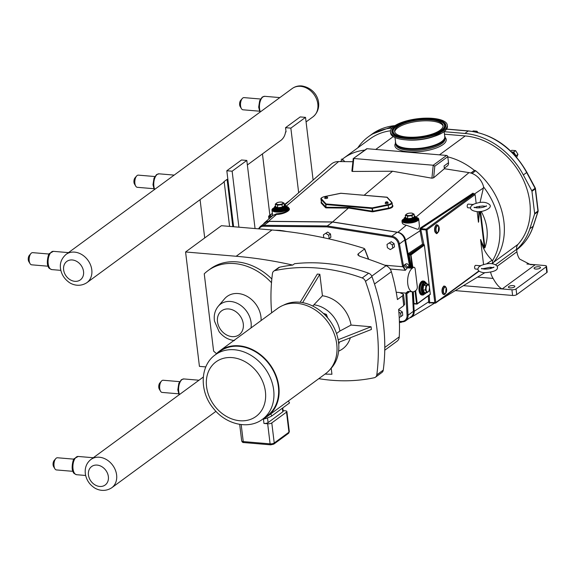 <?xml version="1.0" encoding="UTF-8"?>
<svg xmlns="http://www.w3.org/2000/svg" width="576" height="576" viewBox="0 0 576 576"><rect width="100%" height="100%" fill="white"/><g stroke="black" fill="none" stroke-linecap="round" stroke-linejoin="round"><path stroke-width="0.86" d="M232.819 226.663L227.095 179.366L224.158 181.519A17.59 14.126 53.7 0 1 221.962 183.643A17.59 14.126 53.7 0 1 221.27 184.104M229.586 226.39L224.158 181.519M200.074 199.656L204.703 237.946M480.629 265.91L480.341 265.766C487.8 262.778 493.351 262.822 496.987 265.896C499.097 269.849 494.676 272.131 483.746 272.736C478.138 271.706 476.59 269.683 479.11 266.666L480.629 265.91M473.213 204.667L472.918 204.516C480.312 201.485 485.863 201.514 489.571 204.61C493.38 208.238 481.162 212.89 476.338 211.529C470.772 210.535 469.224 208.505 471.686 205.438L473.213 204.667M271.642 312.811A192.391 154.476 -126.3 0 1 272.477 273.463A4.766 3.823 53.7 0 1 273.794 271.116L278.417 267.732A4.766 3.823 53.7 0 1 279.634 267.192A192.391 154.476 53.7 0 1 292.716 265.068A480.91 386.136 -126.3 0 0 236.182 256.27L185.58 251.978L221.407 225.698L272.009 229.99A480.91 386.136 -126.3 0 1 363.938 248.342L364.594 249.163A158.796 127.505 53.7 0 1 368.438 259.2M368.705 259.294L364.702 248.839L358.135 253.901L357.804 254.866L360.094 256.385A480.91 386.136 -126.3 0 1 386.035 265.702L371.765 276.163M292.716 265.068L294.566 263.707A192.391 154.476 -126.3 0 1 368.647 273.226L362.182 277.97A4.766 3.823 53.7 0 1 365.479 281.354L371.952 276.602A4.766 3.823 -126.3 0 0 368.647 273.226M384.754 350.222L397.058 341.201A7.697 6.178 -126.3 0 0 399.247 336.859A192.391 154.476 -126.3 0 0 398.621 309.427L403.726 305.683L404.676 304.214L403.474 294.3L402.53 295.812L397.426 299.563A192.391 154.476 -126.3 0 0 391.356 271.67A7.697 6.178 -126.3 0 0 386.035 265.702M396.216 292.248L399.535 292.536L403.474 294.3M250.992 327.96A20.873 16.762 -126.3 0 0 240.041 304.906A20.873 16.762 -126.3 0 0 218.232 306.288L224.489 298.894A23.177 18.612 53.7 0 1 247.601 296.662A23.177 18.612 53.7 0 1 261.101 320.544M271.498 282.73A55.303 44.402 -126.3 0 0 208.087 270.569A55.303 44.402 -126.3 0 0 204.25 273.816L213.602 351.101A55.303 44.402 -126.3 0 0 216.518 353.65M208.087 270.569L210.398 268.87A55.303 44.402 53.7 0 1 271.829 278.993M185.58 251.978L199.426 366.372L205.819 366.912M327.564 317.642L326.39 314.402L325.253 315.23M323.287 313.322L326.39 314.402M300.182 302.27L317.333 274.061L319.838 274.277L302.602 302.623M319.838 274.277L322.438 295.769L312.739 306.036M331.207 368.222L331.934 374.256L325.03 374.09M318.787 378.67A192.391 154.476 -126.3 0 0 374.256 377.741A4.766 3.823 53.7 0 0 375.473 377.201A4.766 3.823 53.7 0 0 376.798 374.854A192.391 154.476 -126.3 0 0 365.479 281.354M362.182 277.97A192.391 154.476 -126.3 0 0 275.018 270.576L279.634 267.192M273.794 271.116A4.766 3.823 53.7 0 1 275.018 270.576M322.438 295.769A30.578 24.552 53.7 0 1 351.036 325.066L371.074 326.765L371.398 329.458L338.544 342.41M350.352 337.752A30.578 24.552 53.7 0 1 338.616 351.13M336.506 333.518L339.905 331.027A27.482 22.068 -126.3 0 0 314.352 304.848M339.905 331.027L351.036 325.066M338.141 339.746L371.074 326.765M330.343 369.122A39.91 32.047 -126.3 0 0 338.544 342.36A39.91 32.047 -126.3 0 0 283.464 305.208M338.724 344.254A27.482 22.068 -126.3 0 0 339.466 342.043M375.473 377.201L381.946 372.456A4.766 3.823 -126.3 0 0 383.263 370.109A192.391 154.476 -126.3 0 0 371.952 276.602M215.302 354.816L220.003 351.367A39.946 32.069 53.7 0 1 239.112 346.313A39.946 32.069 53.7 0 1 275.393 375.178A39.946 32.069 53.7 0 1 267.25 415.786L262.548 419.234A39.946 32.069 -126.3 0 0 273.665 389.974A39.946 32.069 -126.3 0 0 234.418 349.762A39.946 32.069 -126.3 0 0 215.302 354.816C199.591 365.76 199.426 392.047 213.559 408.6C225.886 424.426 248.573 429.941 262.548 419.234M283.111 410.63L285.329 410.818A3.053 1.044 173.1 0 1 286.891 411.53A3.053 1.044 173.1 0 1 286.517 412.121L271.793 422.921A3.053 1.044 173.1 0 1 267.674 423.77L263.959 423.454A3.053 1.044 173.1 0 0 268.085 422.604L267.516 417.931M263.959 423.454L263.434 419.105A42.934 34.474 -126.3 0 0 271.901 415.879L270.684 413.95M282.78 407.902L283.176 411.214A3.053 1.044 173.1 0 1 282.802 411.804L268.085 422.604M271.901 415.879L289.555 402.934L288.338 400.997M215.698 354.528A40.493 32.515 53.7 0 1 219.672 350.928A40.493 32.515 53.7 0 1 239.054 345.802A40.493 32.515 53.7 0 1 275.832 375.062A40.493 32.515 53.7 0 1 267.574 416.232A40.493 32.515 53.7 0 1 262.944 418.946M219.672 350.928L277.567 308.462A40.493 32.515 53.7 0 1 296.95 303.336A40.493 32.515 53.7 0 1 333.727 332.597A40.493 32.515 53.7 0 1 325.469 373.766L267.574 416.232M298.67 192.758L290.851 128.138L305.525 117.374L313.114 180.072M305.525 117.374L300.218 116.921L285.538 127.685L290.851 128.138M286.006 131.537L285.559 131.861L286.049 131.904L285.538 127.685M285.559 131.861A17.59 14.126 53.7 0 1 280.67 140.58A17.59 14.126 53.7 0 1 279.979 141.041M262.454 153.9L269.87 215.194M255.06 228.55L246.816 160.438L232.135 171.202L238.91 227.182M232.135 171.202L226.822 170.748L233.597 226.735M226.822 170.748L241.502 159.984L246.816 160.438M323.41 234.806L327.629 232.092L323.41 234.806L323.77 237.737M327.629 232.092L330.487 233.964L328.723 235.253L325.872 233.381M330.487 233.964L330.883 237.254L329.119 238.543L328.723 235.253M328.651 238.817L329.119 238.543M387.007 244.426L391.226 241.718L387.007 244.426L387.403 247.716L390.262 249.588L392.717 248.17L392.314 244.879L389.462 243.007M391.226 241.718L394.078 243.583L392.314 244.879M394.078 243.583L394.474 246.874L392.717 248.17M398.722 310.536L399.499 310.09L398.729 310.651M399.499 310.09L402.35 311.954L400.594 313.25L398.858 312.113M402.35 311.954L402.754 315.245L400.99 316.541L400.594 313.25M399.226 317.556L400.99 316.541M399.406 321.862L402.091 321.89A0.734 0.374 -89.4 0 0 402.221 321.84A8.309 6.667 -126.3 0 0 405.698 320.767A8.309 6.667 -126.3 0 0 408.053 315.223L406.843 293.63L405.85 293.782L407.059 315.374A7.574 6.084 53.7 0 1 401.746 321.415L399.391 321.394M408.226 291.449A3.053 2.455 -126.3 0 0 407.786 293.054L406.843 293.63L406.85 293.09L405.871 293.112L405.85 293.782M406.85 293.09L407.873 291.42L405.871 293.112L400.594 292.666M412.301 291.794L413.395 311.299A8.309 6.667 53.7 0 1 411.041 316.85L405.698 320.767L402.091 321.89A0.734 0.374 -89.4 0 1 401.746 321.415M327.002 226.894L327.269 225.95L263.844 225.324A0.734 0.374 90.6 0 0 263.621 226.267L327.002 226.894L391.543 237.118A7.574 6.084 53.7 0 1 398.448 244.188L402.487 266.026L405.317 270.302L403.618 266.335L402.674 266.717L384.718 265.19M403.618 266.335L403.474 265.774L402.487 266.026M269.186 221.407L263.844 225.324A8.309 6.667 -126.3 0 0 260.374 226.397L265.716 222.48A8.309 6.667 53.7 0 1 269.186 221.407L332.611 222.034L327.269 225.95L391.853 236.182L391.543 237.118M332.611 222.034L397.195 232.258A8.309 6.667 53.7 0 1 404.77 240.019L409.745 266.882M390.096 269.006L405.317 270.302L407.362 267.84A3.053 2.455 53.7 0 1 404.388 264.967L403.474 265.774L399.427 243.936L398.448 244.188M412.265 268.258A12.218 5.962 94.8 0 0 407.614 281.592A12.218 5.962 94.8 0 0 412.61 291.823A12.218 5.962 94.8 0 0 415.022 291.046L416.138 290.225A3.053 1.49 94.8 0 0 417.262 286.301L415.195 269.208A3.053 1.49 94.8 0 0 413.978 267.242A3.053 1.49 94.8 0 0 413.381 267.437L412.265 268.258L407.362 267.84L409.104 266.832L408.47 266.594L408.672 266.904M367.114 148.709A1.224 0.979 -126.3 0 0 366.53 148.86L353.254 158.602L367.114 148.709L446.573 155.448L433.224 165.233L353.772 158.501L352.454 171.454L351.857 171.173L353.254 158.602M492.372 263.765A66.326 53.258 -126.3 0 0 475.661 170.784A1.469 1.174 -126.3 0 0 474.48 170.453A65.714 52.769 -126.3 0 0 447.797 156.859L447.775 156.672A1.224 0.979 -126.3 0 0 446.573 155.448M268.74 216.41L269.021 216.72L269.294 215.777A0.734 0.59 -126.3 0 0 268.74 216.41M263.398 224.179A8.41 6.754 53.7 0 1 264.593 222.689A8.41 6.754 53.7 0 1 268.481 221.299L332.604 221.933L349.114 207.49L326.282 207.259L326.146 207.878L348.948 208.109L372.168 211.788L372.37 211.169L349.114 207.49M264.593 222.689L273.053 215.258L276.574 214.409L276.494 213.79L272.714 215.554M352.814 161.705L338.638 161.561A16.207 13.01 -126.3 0 0 331.142 164.232L284.81 204.926M429.646 302.76A0.734 0.569 -123.4 0 0 429.494 302.825L429.494 302.825A0.734 0.569 -123.4 0 0 429.278 303.185L429.862 302.803M429.343 286.157L424.382 245.124A0.49 0.389 53.7 0 0 423.9 244.627L420.97 230.213A10.584 8.496 -126.3 0 0 420.811 229.478L426.01 229.925L434.837 302.854L435.557 303.106L435.809 302.537L428.659 302.508L429.278 303.185M430.308 294.12L417.283 303.674A0.49 0.389 53.7 0 1 417.146 304.034L430.171 294.48A0.49 0.389 53.7 0 0 430.308 294.12L429.574 288.036M423.634 244.606L422.546 244.159L408.672 253.354L408.341 255.002L409.162 254.844L409.363 254.052A0.734 0.569 56.5 0 1 408.672 253.354M478.822 270.986L435.809 302.537L427.01 229.831L475.099 194.566A0.734 0.59 -126.3 0 0 474.379 193.824L426.233 229.14L426.01 229.925L427.01 229.831L426.233 229.14L420.854 228.679L420.811 229.478L419.861 229.774A9.85 7.906 53.7 0 1 420.012 230.45L422.546 244.159M474.379 193.824L473.674 193.766L420.854 228.679A0.734 0.569 56.6 0 1 420.199 228.118L419.861 229.774M473.674 193.766L472.982 193.154L420.199 228.118M408.341 255.002L410.558 266.954M486.533 263.873L492.077 260.237L492.523 260.726A66.326 53.258 -126.3 0 0 483.602 186.97L480.038 202.471M483.602 186.97A16.207 13.01 -126.3 0 0 468.994 172.613L444.384 168.718L433.62 177.818L431.914 178.193L392.551 171.23L352.454 171.454M416.398 217.418A8.431 2.88 173.1 0 1 418.716 219.06L419.436 226.246L418.471 229.147L417.406 229.255L406.318 225.209C403.79 224.719 402.408 223.855 402.17 222.624L401.983 221.083A8.431 2.88 173.1 0 1 403.848 218.938M332.604 221.933L397.894 232.279A8.41 6.754 53.7 0 1 405.562 240.127L408.182 254.304L409.133 254.491M479.052 271.202L435.557 303.106L429.494 302.825M475.099 194.566L476.143 203.213M476.59 206.899L476.712 207.886M477.158 211.579L478.447 222.257L479.592 211.543M480.024 211.514L484.438 248.018L480.542 239.566L483.559 264.485M436.601 225.115A3.989 1.951 94.8 0 0 434.621 230.486A3.989 1.951 94.8 0 0 435.931 232.985M443.506 286.603A3.989 1.951 94.8 0 0 442.037 291.737A3.989 1.951 94.8 0 0 443.34 294.235M478.008 269.23L475.358 269.006A1.829 0.893 -85.2 0 1 474.631 267.826A1.829 0.893 -85.2 0 1 475.668 265.356L480.398 265.752M470.599 207.979L467.942 207.756A1.829 0.893 -85.2 0 1 467.222 206.575A1.829 0.893 -85.2 0 1 468.252 204.106L472.975 204.502M288.77 208.62L288.77 208.642C287.654 211.442 283.637 213.156 276.703 213.79M286.373 206.395A8.431 2.88 173.1 0 1 288.698 208.03A8.431 2.88 173.1 0 1 284.731 211.039A8.431 2.88 173.1 0 1 276.278 212.018A8.431 2.88 173.1 0 1 271.966 210.06A8.431 2.88 173.1 0 1 273.823 207.907M484.438 248.018L484.956 247.694L480.571 211.464M481.205 211.385C487.692 223.459 488.938 235.562 484.956 247.694M372.168 211.788L373.003 211.766L372.37 211.169L372.046 208.49L388.246 205.214A5.371 1.836 -6.9 0 0 392.105 202.946L391.795 202.298A0.49 0.446 -42.4 0 0 391.378 202.169A4.889 1.67 173.1 0 1 388.058 204.61L388.598 208.116L372.838 211.176L372.319 207.857L372.046 208.49L325.958 204.581L326.081 203.94A0.49 0.446 137.6 0 0 325.67 204.487L325.994 207.202A0.49 0.446 -43.3 0 1 325.627 207.749L326.146 207.878M392.105 202.946L392.414 205.553C392.378 206.698 391.104 207.554 388.598 208.116L388.771 208.706C392.069 207.907 393.379 206.798 392.702 205.373A0.49 0.432 -36.7 0 1 392.393 205.322M326.081 203.94L321.545 198.965A0.49 0.446 137.6 0 0 321.134 199.519L325.958 204.581L325.994 207.202L321.487 202.421L320.933 199.109A5.371 1.836 -6.9 0 0 321.134 199.519L321.487 202.421A0.49 0.446 -43.3 0 1 321.113 202.968L325.627 207.749M364.176 195.228L392.551 171.23M327.146 196.906L327.694 197.734A1.526 0.526 173.1 0 1 327.118 198.331A1.526 0.526 173.1 0 1 325.476 198.54A1.526 0.526 173.1 0 1 324.706 198.101L325.044 197.158A1.073 0.367 173.1 0 1 326.059 196.733A1.073 0.367 173.1 0 1 327.146 196.906A1.073 0.367 173.1 0 1 326.736 197.323A1.073 0.367 173.1 0 1 325.591 197.467A1.073 0.367 173.1 0 1 325.044 197.158M387.641 202.032L388.188 202.867A1.526 0.526 173.1 0 1 387.612 203.458A1.526 0.526 173.1 0 1 385.978 203.674A1.526 0.526 173.1 0 1 385.207 203.227L385.546 202.291A1.073 0.367 173.1 0 1 386.554 201.859A1.073 0.367 173.1 0 1 387.641 202.032A1.073 0.367 173.1 0 1 387.23 202.45A1.073 0.367 173.1 0 1 386.086 202.601A1.073 0.367 173.1 0 1 385.546 202.291M422.474 295.063L421.819 295.006A7.027 3.427 -85.2 0 1 419.033 290.484A7.027 3.427 -85.2 0 1 423 281.009L423.662 281.066A7.027 3.427 94.8 0 0 419.695 290.534A7.027 3.427 94.8 0 0 422.474 295.063A7.027 3.427 94.8 0 0 424.318 294.214M433.62 177.818L434.801 166.19L433.224 165.233L431.914 178.193M444.384 168.718L444.053 165.982L448.502 162.713A4.522 3.629 53.7 0 1 447.25 166.025L444.319 168.178M447.797 156.859L448.502 162.713M353.218 159.271L353.102 158.861M416.678 304.078L413.993 303.523L413.338 291.794M426.96 284.004L425.772 282.434L423.583 281.974A6.106 2.981 94.8 0 0 420.134 290.218A6.106 2.981 94.8 0 0 422.554 294.149L425.254 293.782L426.226 292.723M426.852 292.774L428.969 291.218L429.595 286.884L428.105 284.098L425.988 285.653L425.362 289.987L426.852 292.774L424.49 292.572L424.109 292.961L424.627 292.586M425.362 289.987L422.474 289.908L424.109 292.961M425.988 285.653L423.166 285.156L422.474 289.908M428.105 284.098L425.75 283.896L425.491 283.457L423.166 285.156M429.444 287.237A3.47 1.692 94.8 0 0 427.385 285.221A3.47 1.692 94.8 0 0 426.103 289.685A3.47 1.692 94.8 0 0 428.162 291.701A3.47 1.692 94.8 0 0 429.444 287.237M425.333 282.204A7.027 3.427 94.8 0 0 423.662 281.066M402.379 321.883L401.724 321.883M401.76 322.164L399.427 322.632M287.899 208.058A7.632 2.614 173.1 0 1 287.906 208.13A7.632 2.614 173.1 0 1 284.321 210.852A7.632 2.614 173.1 0 1 276.66 211.738A7.632 2.614 173.1 0 1 272.75 209.959A7.632 2.614 173.1 0 1 272.743 209.894M284.054 203.112L281.794 202.054L279.49 202.111L277.409 202.55L275.292 204.106L277.553 205.164L281.93 204.667L284.054 203.112L284.357 205.646L284.818 205.934L284.386 205.733M281.93 204.667L282.499 207.641L284.818 205.934M277.553 205.164L277.697 208.181L282.499 207.641M275.292 204.106L275.602 206.633L275.22 207.022L277.697 208.181M281.304 202.068A3.47 1.188 -6.9 0 0 279.49 202.111A3.47 1.188 -6.9 0 0 276.278 203.371A3.47 1.188 -6.9 0 0 277.963 204.516A3.47 1.188 -6.9 0 0 282.65 203.544A3.47 1.188 -6.9 0 0 281.304 202.068M417.917 219.089A7.632 2.614 173.1 0 1 417.931 219.154A7.632 2.614 173.1 0 1 414.338 221.882A7.632 2.614 173.1 0 1 406.678 222.761A7.632 2.614 173.1 0 1 402.768 220.99A7.632 2.614 173.1 0 1 402.768 220.918M405.605 217.778L405.238 218.052L405.619 217.663L405.317 215.129L407.57 216.187L411.955 215.69L414.072 214.142L414.374 216.67L412.258 218.225L407.88 218.722L405.619 217.663M405.238 218.052L407.714 219.211L407.57 216.187M407.714 219.211L412.517 218.664L414.842 216.965L414.374 216.67M412.517 218.664L411.955 215.69M414.072 214.142L411.811 213.084L409.514 213.134L407.434 213.574L405.317 215.129M411.322 213.091A3.47 1.188 173.1 0 1 412.668 214.574A3.47 1.188 173.1 0 1 407.988 215.539A3.47 1.188 173.1 0 1 406.296 214.402A3.47 1.188 173.1 0 1 409.514 213.134A3.47 1.188 173.1 0 1 411.322 213.091M418.716 219.06A8.431 2.88 173.1 0 1 414.756 222.07A8.431 2.88 173.1 0 1 406.296 223.042A8.431 2.88 173.1 0 1 401.983 221.083M478.67 221.674L478.822 211.586M479.21 207.9L479.434 206.244M492.077 260.237C485.942 254.081 482.198 247.255 480.859 239.76M413.078 291.823L414.173 311.321A8.41 6.754 53.7 0 1 411.394 317.203A8.41 6.754 53.7 0 1 409.608 317.902M490.082 268.625A16.207 13.01 -126.3 0 0 490.939 267.314M492.242 263.743A16.207 13.01 -126.3 0 0 492.523 260.726M364.882 150.07A65.714 52.769 -126.3 0 0 343.598 158.256A65.714 52.769 -126.3 0 0 342.302 159.25A1.469 1.174 -126.3 0 0 341.179 159.379L341.222 159.343M342.302 159.25A1.469 1.174 53.7 0 1 342.871 159.631L344.815 161.626M473.99 170.748A1.469 1.174 53.7 0 1 474.48 170.453M490.658 272.254A15.271 12.262 -126.3 0 0 493.121 278.424L477.547 277.106M513.166 285.602A3.24 1.109 173.1 0 1 514.822 286.351A3.24 1.109 173.1 0 1 511.74 287.842A3.24 1.109 173.1 0 1 508.385 287.136A3.24 1.109 173.1 0 1 509.911 285.977A3.24 1.109 173.1 0 1 513.166 285.602M538.848 266.76A3.24 1.109 173.1 0 1 540.511 267.516A3.24 1.109 173.1 0 1 537.422 269.006A3.24 1.109 173.1 0 1 534.074 268.294A3.24 1.109 173.1 0 1 535.594 267.134A3.24 1.109 173.1 0 1 538.848 266.76M444.47 134.194L465.228 135.95A65.714 52.769 53.7 0 1 522.72 178.517A65.714 52.769 53.7 0 1 518.011 244.361A7.697 6.178 -126.3 0 0 516.636 249.307L516.931 251.77L497.189 266.249M516.931 251.77A15.271 12.262 53.7 0 0 519.566 259.027L530.525 264.65L535.226 264.722L526.903 264.017M463.435 285.66L511.92 289.771A3.053 1.044 -6.9 0 0 516.046 288.922L546.134 266.846A3.053 1.044 -6.9 0 0 546.509 266.256A3.053 1.044 -6.9 0 0 544.946 265.55L535.226 264.722L502.2 288.943C499.313 287.669 496.289 284.162 493.121 278.424M343.598 158.256L370.044 138.866A65.714 52.769 53.7 0 1 390.478 130.781M455.27 290.606L512.611 295.466A3.053 1.044 -6.9 0 0 516.737 294.617L546.826 272.549A3.053 1.044 -6.9 0 0 547.2 271.958L546.509 266.256M444.168 131.688L464.918 133.445A68.407 54.922 53.7 0 1 523.346 174.96L531.763 190.714A1.526 1.224 53.7 0 1 531.958 191.326L534.643 213.487A1.526 1.224 53.7 0 1 534.586 214.078L529.848 228.715A68.407 54.922 53.7 0 1 516.658 249.516M534.586 214.078L537.905 211.644A1.526 0.785 17.9 0 0 538.085 211.406A1.526 1.526 0 0 0 538.142 210.758A1.526 0.526 173.1 0 1 537.955 211.054A1.526 1.224 53.7 0 1 537.905 211.644L533.167 226.282A68.407 54.922 53.7 0 1 516.694 249.782M535.291 188.057L535.082 188.28A1.526 1.224 53.7 0 1 535.277 188.892A1.526 0.526 -6.9 0 0 535.464 188.597A1.526 1.526 0 0 0 535.291 188.057L526.874 172.303C512.798 147.902 493.351 134.107 468.54 130.918A1.526 0.749 -85.2 0 0 468.238 131.011A68.407 54.922 53.7 0 1 526.658 172.526L526.874 172.303M357.746 147.881A68.407 54.922 53.7 0 1 368.453 136.699A68.407 54.922 53.7 0 1 392.026 128.03M510.746 151.063L511.776 150.307L515.614 150.631L517.961 154.354L516.031 155.772L513.684 152.05L511.726 152.014M515.614 150.631L513.684 152.05M517.961 154.354L516.665 157.32M515.758 156.276L516.031 155.772M472.55 131.4L473.191 130.925L477.029 131.256L477.785 132.451M477.029 131.256L475.97 132.034M445.075 137.232A24.998 8.546 173.1 0 1 445.104 137.412A24.998 8.546 173.1 0 1 441.223 142.812A24.998 8.546 173.1 0 1 413.82 149.414A24.998 8.546 173.1 0 1 395.474 143.417A24.998 8.546 173.1 0 1 395.453 143.237M444.679 135.893A24.998 8.546 173.1 0 1 445.061 137.045A24.998 8.546 173.1 0 1 441.18 142.445A24.998 8.546 173.1 0 1 413.777 149.047A24.998 8.546 173.1 0 1 395.431 143.05A24.998 8.546 173.1 0 1 395.525 141.84M447.257 125.014L447.408 126.252A28.62 9.792 173.1 0 1 442.966 132.437A28.62 9.792 173.1 0 1 420.17 139.414A28.62 9.792 173.1 0 1 390.578 133.128L390.427 131.89A28.62 9.792 173.1 0 1 394.87 125.705A28.62 9.792 173.1 0 1 426.247 118.152A28.62 9.792 173.1 0 1 447.257 125.014A28.62 9.792 173.1 0 1 442.814 131.191A28.62 9.792 173.1 0 1 411.437 138.751A28.62 9.792 173.1 0 1 390.427 131.89M394.711 131.947A24.43 8.359 173.1 0 1 398.52 127.246A24.43 8.359 173.1 0 1 424.49 120.816A24.43 8.359 173.1 0 1 443.11 126.094M398.383 126.108A24.43 8.359 173.1 0 1 425.16 119.657A24.43 8.359 173.1 0 1 443.095 125.518A24.43 8.359 173.1 0 1 439.301 130.795A24.43 8.359 173.1 0 1 412.524 137.246A24.43 8.359 173.1 0 1 394.589 131.386A24.43 8.359 173.1 0 1 398.383 126.108M153.785 188.705L137.311 187.308A6.106 2.981 -85.2 0 1 135.734 186.12A6.106 2.981 -85.2 0 1 136.591 176.033A6.106 2.981 -85.2 0 1 137.138 175.522A6.106 2.981 -85.2 0 1 138.341 175.133L154.822 176.53M135.734 186.12L134.482 184.032A3.722 1.822 -85.2 0 1 135 177.883L136.591 176.033M48.103 266.22L31.63 264.816A6.106 2.981 -85.2 0 1 30.06 263.635A6.106 2.981 -85.2 0 1 30.91 253.548A6.106 2.981 -85.2 0 1 31.457 253.037A6.106 2.981 -85.2 0 1 32.659 252.648L49.14 254.045M30.06 263.635L28.8 261.547A3.722 1.822 -85.2 0 1 29.318 255.398L30.91 253.548M259.466 111.19L242.993 109.793A6.106 2.981 -85.2 0 1 241.416 108.612A6.106 2.981 -85.2 0 1 242.273 98.518A6.106 2.981 -85.2 0 1 242.82 98.006A6.106 2.981 -85.2 0 1 244.022 97.618L260.496 99.014M241.416 108.612L240.163 106.524A3.722 1.822 -85.2 0 1 240.682 100.368L242.273 98.518M72.929 471.334L56.455 469.937A6.106 2.981 -85.2 0 1 54.878 468.756L53.618 466.668A3.722 1.822 -85.2 0 1 54.144 460.512L55.735 458.662A6.106 2.981 -85.2 0 1 56.275 458.15A6.106 2.981 -85.2 0 1 57.485 457.762L73.958 459.158M54.878 468.756A6.106 2.981 -85.2 0 1 55.735 458.662M178.61 393.818L162.137 392.422A6.106 2.981 -85.2 0 1 160.56 391.241L159.3 389.153A3.722 1.822 -85.2 0 1 159.826 382.997L161.417 381.154A6.106 2.981 -85.2 0 1 161.957 380.642A6.106 2.981 -85.2 0 1 163.166 380.254L179.64 381.65M160.56 391.241A6.106 2.981 -85.2 0 1 161.417 381.154M358.963 255.917A158.796 127.505 -126.3 0 0 358.135 253.901M272.009 229.99L236.182 256.27M232.063 336.622A14.825 11.902 53.7 0 1 218.383 314.928A14.825 11.902 53.7 0 1 240.718 316.822A14.825 11.902 53.7 0 1 232.063 336.622M383.263 370.109L376.798 374.854M402.53 295.812A192.391 154.476 53.7 0 1 403.726 305.683M374.508 284.026L391.356 271.67M399.247 336.859L384.79 347.465M265.414 391.673A33.833 27.166 53.7 0 1 239.81 420.739A33.833 27.166 53.7 0 1 206.568 386.683A33.833 27.166 53.7 0 1 232.171 357.61A33.833 27.166 53.7 0 1 265.414 391.673M271.008 444.744A1.526 0.749 -85.2 0 1 270.706 444.838A1.526 0.749 -85.2 0 1 270.101 443.858L243.245 441.576A1.526 0.749 94.8 0 0 243.85 442.562C242.863 442.692 242.143 442.123 241.682 440.87A3.053 1.044 173.1 0 0 243.245 441.576L241.186 424.57M286.891 411.53L289.318 431.618L288.518 433.325A1.526 1.224 -126.3 0 0 288.943 432.209L274.226 443.002A3.053 1.044 173.1 0 1 270.101 443.858L267.674 423.77M271.793 422.921L274.226 443.002A1.526 1.224 53.7 0 1 273.802 444.125L270.706 444.838L243.85 442.562M289.318 431.618A3.053 1.044 173.1 0 1 288.943 432.209L286.517 412.121M282.37 408.204L282.802 411.804M413.395 311.299L408.053 315.223L407.059 315.374M407.786 293.054L409.586 291.564M404.77 240.019L399.427 243.936A8.309 6.667 -126.3 0 0 391.853 236.182L397.195 232.258M259.027 228.888A7.574 6.084 53.7 0 1 263.621 226.267M409.298 266.846C408.377 264.132 407.117 263.232 405.504 264.146L404.388 264.967M275.069 230.263A55.332 44.431 53.7 0 1 279.713 230.414A55.332 44.431 53.7 0 1 286.445 231.48M407.873 291.42L412.61 291.823M408.953 291.514A3.053 2.455 -126.3 0 0 408.902 292.234M413.381 267.437L408.47 267.019A3.053 2.455 53.7 0 1 405.504 264.146M272.182 216.022L269.294 215.777L272.383 213.516M269.251 218.599L269.021 216.72L271.181 216.907M284.314 204.761L288.504 201.694M268.481 221.299L276.574 214.409C283.37 214.538 292.018 210.031 288.706 208.087M286.142 206.258L338.638 161.561M429.638 302.414A10.584 8.496 -126.3 0 0 429.624 301.687L428.645 301.831A9.85 7.906 53.7 0 1 428.659 302.508M429.624 301.687L429.257 295.157M428.314 295.848L428.645 301.831L414.173 311.321M429.818 302.753L434.966 303.185M420.97 230.213L405.562 240.127M423.9 244.627L410.875 254.182L409.363 254.052L423.626 244.606M411.415 267.026L409.162 254.844L410.652 254.966L412.114 267.084M474.602 193.889L483.343 188.035M416.088 217.008L468.994 172.613M397.894 232.279L406.318 225.209M373.003 211.766L388.771 208.706M392.702 205.373L392.335 204.883M321.235 201.65L321.113 202.968M321.545 198.965A4.889 1.67 173.1 0 1 324.864 196.531L340.884 193.291M340.697 193.277L386.964 197.194M386.784 197.186L386.842 197.201A0.49 0.446 -42.4 0 1 387.259 197.33L391.795 202.298M386.842 197.201L391.378 202.169M388.058 204.61L372.319 207.857M372.226 207.864L326.138 203.954M417.283 303.674L416.549 303.739L417.146 304.034A0.49 0.389 53.7 0 1 416.916 304.092L414.216 303.919M412.798 267.142L410.875 254.182A0.49 0.389 -126.3 0 1 411.358 254.678L424.382 245.124M415.015 291.053L416.549 303.739L413.993 303.523M417.211 303.602L415.634 290.592M434.801 166.19L447.775 156.672M426.046 292.709A5.494 2.686 -85.2 0 1 425.419 293.335A5.494 2.686 -85.2 0 1 422.302 290.995A5.494 2.686 -85.2 0 1 423.324 284.04A5.494 2.686 -85.2 0 1 426.787 283.982M424.786 282.074A6.106 2.981 94.8 0 0 421.33 290.318A6.106 2.981 94.8 0 0 423.756 294.25M424.49 292.572L423 289.793L423.626 285.451L425.75 283.896L425.491 283.457M286.164 206.424A7.027 2.405 173.1 0 1 280.534 210.722A7.027 2.405 173.1 0 1 274.039 207.893M274.025 207.77L272.736 209.822A7.632 2.614 -6.9 0 0 276.646 211.601A7.632 2.614 -6.9 0 0 284.299 210.715A7.632 2.614 -6.9 0 0 287.892 207.994L285.487 205.286L284.249 204.746M274.068 208.123A6.718 2.297 -6.9 0 0 280.519 210.622A6.718 2.297 -6.9 0 0 286.193 206.654M277.243 209.923A6.106 2.088 173.1 0 1 274.111 208.505L274.025 207.785A6.106 2.088 -6.9 0 0 277.157 209.203A6.106 2.088 -6.9 0 0 283.277 208.498A6.106 2.088 -6.9 0 0 286.15 206.316L286.236 207.036A6.106 2.088 173.1 0 1 283.363 209.218A6.106 2.088 173.1 0 1 277.243 209.923M284.263 204.833A5.494 1.879 173.1 0 1 283.853 207.418A5.494 1.879 173.1 0 1 276.516 208.303A5.494 1.879 173.1 0 1 275.508 205.891M275.587 206.755L275.22 207.022M284.357 205.646L282.24 207.194L277.862 207.691L275.602 206.633M414.266 215.77L416.174 217.339A6.106 2.088 -6.9 0 1 413.302 219.528A6.106 2.088 -6.9 0 1 407.174 220.226A6.106 2.088 -6.9 0 1 404.042 218.808L402.754 220.853A7.632 2.614 -6.9 0 0 406.663 222.624A7.632 2.614 -6.9 0 0 414.324 221.746A7.632 2.614 -6.9 0 0 417.91 219.017L417.931 219.154M416.189 217.454A7.027 2.405 173.1 0 1 415.325 220.486A7.027 2.405 173.1 0 1 406.886 221.839A7.027 2.405 173.1 0 1 404.057 218.923M404.086 219.146A6.718 2.297 -6.9 0 0 407.038 221.731A6.718 2.297 -6.9 0 0 414.907 220.529A6.718 2.297 -6.9 0 0 416.21 217.678M417.91 219.017L416.556 217.49L416.167 217.332L416.261 218.059A6.106 2.088 173.1 0 1 413.388 220.241A6.106 2.088 173.1 0 1 407.261 220.946A6.106 2.088 173.1 0 1 404.129 219.528L404.186 218.038L405.518 216.828M414.281 215.863A5.494 1.879 173.1 0 1 414.23 218.275A5.494 1.879 173.1 0 1 407.398 219.442A5.494 1.879 173.1 0 1 405.533 216.922M414.842 216.965L414.403 216.763M436.039 230.314A3.254 1.591 94.8 0 0 437.969 232.207A3.254 1.591 94.8 0 0 439.171 228.017A3.254 1.591 94.8 0 0 437.234 226.13A3.254 1.591 94.8 0 0 436.039 230.314M435.895 230.371A3.427 1.678 94.8 0 0 437.933 232.358A3.427 1.678 94.8 0 0 438.235 232.07A3.427 1.678 94.8 0 0 439.193 227.952A3.427 1.678 94.8 0 0 438.718 226.404A3.427 1.678 94.8 0 0 436.702 226.433A3.427 1.678 94.8 0 0 435.895 230.371M434.902 230.573A4.162 2.03 94.8 0 0 437.378 232.992A4.162 2.03 94.8 0 0 437.746 232.639L437.35 233.014C436.673 234.468 435.737 233.453 434.549 229.968C435.737 223.531 436.558 224.294 438.329 225.763A4.162 2.03 94.8 0 0 435.888 225.799A4.162 2.03 94.8 0 0 434.902 230.573M443.448 291.564A3.254 1.591 -85.2 0 1 444.65 287.381A3.254 1.591 -85.2 0 1 446.58 289.267A3.254 1.591 -85.2 0 1 445.385 293.458A3.254 1.591 -85.2 0 1 443.448 291.564M443.304 291.622A3.427 1.678 -85.2 0 1 444.564 287.208A3.427 1.678 -85.2 0 1 446.126 287.654A3.427 1.678 -85.2 0 1 446.602 289.202A3.427 1.678 -85.2 0 1 445.644 293.321A3.427 1.678 -85.2 0 1 443.304 291.622M442.318 291.823A4.162 2.03 -85.2 0 1 443.844 286.474A4.162 2.03 -85.2 0 1 445.745 287.014L446.126 287.654L445.644 293.321L445.162 293.89A4.162 2.03 -85.2 0 1 442.318 291.823M340.222 161.575L342.871 159.631M472.032 173.441L475.661 170.784M518.011 244.361L493.661 262.224M490.399 268.553L491.962 267.408M495.648 264.701L516.636 249.307M393.228 136.613L375.732 149.436M465.228 135.95L439.474 154.843M445.01 138.622L445.01 138.636A24.754 8.467 173.1 0 1 433.368 147.485A24.754 8.467 173.1 0 1 408.535 150.336A24.754 8.467 173.1 0 1 395.856 144.583L395.856 144.583M395.467 143.402A25.855 8.842 -6.9 0 0 408.132 151.754A25.855 8.842 -6.9 0 0 436.759 147.816A25.855 8.842 -6.9 0 0 445.104 137.398L445.061 137.045M546.826 272.549L546.134 266.846M516.737 294.617L516.046 288.922M512.611 295.466L511.92 289.771M529.848 228.715L533.167 226.282A1.526 0.785 17.9 0 0 533.34 226.051C530.042 236.074 524.405 244.051 516.42 249.984M531.958 191.326L535.277 188.892L537.955 211.054L534.643 213.487M523.346 174.96L526.658 172.526L535.082 188.28L531.763 190.714M395.122 125.546L371.772 134.266A68.407 54.922 53.7 0 1 394.992 125.633M446.558 129.175L468.238 131.011L464.918 133.445M512.618 152.906A3.434 2.758 53.7 0 1 514.418 154.8M511.927 152.215A3.679 2.952 53.7 0 1 515.146 155.592M444.478 124.2A26.294 8.993 173.1 0 1 444.499 124.236A26.294 8.993 173.1 0 1 440.899 131.256A26.294 8.993 173.1 0 1 404.82 137.858A26.294 8.993 173.1 0 1 392.918 130.478A26.294 8.993 173.1 0 1 392.933 130.442M392.724 133.294A26.82 9.173 173.1 0 1 396.41 126.166A26.82 9.173 173.1 0 1 427.738 119.081A26.82 9.173 173.1 0 1 445.363 126.922M441.619 131.062A27.202 9.302 -6.9 0 0 433.382 119.009A27.202 9.302 -6.9 0 0 396.065 125.842A27.202 9.302 -6.9 0 0 404.302 137.894A27.202 9.302 -6.9 0 0 441.619 131.062M396.382 126.094A26.849 9.18 173.1 0 1 427.788 119.002A26.849 9.18 173.1 0 1 445.378 126.886C444.852 128.527 443.11 130.198 440.143 131.882L428.58 136.123C420.127 138.074 412.063 138.658 404.388 137.873C398.066 137.066 394.171 135.533 392.702 133.265A26.849 9.18 173.1 0 1 396.382 126.094M396.634 126.302A26.258 8.978 -6.9 0 0 392.94 130.406A26.258 8.978 -6.9 0 0 404.827 137.786A26.258 8.978 -6.9 0 0 440.863 131.184A26.258 8.978 -6.9 0 0 444.456 124.171A26.258 8.978 -6.9 0 0 439.891 121.068M440.546 130.932A25.913 8.863 173.1 0 1 404.986 137.448A25.913 8.863 173.1 0 1 397.138 125.964A25.913 8.863 173.1 0 1 432.691 119.455A25.913 8.863 173.1 0 1 440.546 130.932M444.154 131.594L444.78 136.742A24.754 8.467 173.1 0 1 421.222 148.126A24.754 8.467 173.1 0 1 395.633 142.69L395.006 137.542M440.078 133.322A24.998 8.546 173.1 0 1 420.17 139.414M405.929 139.838A24.754 8.467 -6.9 0 0 405.943 139.838A24.754 8.467 -6.9 0 0 434.095 136.426M66.132 254.34C61.272 258.61 59.458 263.736 60.71 269.719C61.733 274.529 64.195 278.474 68.09 281.57C71.201 284.35 79.092 287.726 86.904 282.658A17.561 14.098 -126.3 0 0 91.786 269.798A17.561 14.098 -126.3 0 0 74.534 252.122A17.561 14.098 -126.3 0 0 66.132 254.34L292.176 88.553A17.561 14.098 53.7 0 1 300.578 86.328A17.561 14.098 53.7 0 1 317.83 104.004A17.561 14.098 53.7 0 1 312.941 116.87L306.072 121.903M154.678 189.396A9.158 4.471 -85.2 0 1 154.411 179.273A9.158 4.471 -85.2 0 1 159.048 173.822L174.161 175.104M53.366 251.338L49.493 253.505C48.362 253.339 45.994 263.686 48.334 266.753C48.341 267.782 49.5 268.733 51.818 269.597A9.158 4.471 -85.2 0 1 48.139 260.093A9.158 4.471 -85.2 0 1 53.366 251.338L68.479 252.619M260.359 111.881A9.158 4.471 -85.2 0 1 260.093 101.758A9.158 4.471 -85.2 0 1 264.73 96.314L279.842 97.596M72.288 259.97A11.455 9.194 53.7 0 1 82.85 276.725A11.455 9.194 53.7 0 1 65.606 275.263A11.455 9.194 53.7 0 1 72.288 259.97M116.611 474.912A17.561 14.098 -126.3 0 0 99.36 457.236A17.561 14.098 -126.3 0 0 90.958 459.461C81.749 466.538 84.456 480.384 92.909 486.684C96.019 489.463 103.918 492.84 111.722 487.778A17.561 14.098 -126.3 0 0 116.611 474.912M97.114 465.091A11.455 9.194 53.7 0 1 107.676 481.846A11.455 9.194 53.7 0 1 90.425 480.384A11.455 9.194 53.7 0 1 97.114 465.091M85.666 475.481L76.644 474.71A9.158 4.471 -85.2 0 1 72.958 465.206A9.158 4.471 -85.2 0 1 78.192 456.458L93.305 457.74M179.503 394.51A9.158 4.471 -85.2 0 1 179.23 384.386A9.158 4.471 -85.2 0 1 183.874 378.943L198.986 380.225M481.658 268.906L481.464 268.445L484.056 269.086C488.513 269.165 491.789 268.481 493.884 267.041L493.798 267.53M482.393 268.819L489.996 267.286L493.063 267.61M474.25 207.67L474.062 207.238L476.647 207.878C481.039 207.965 484.315 207.266 486.461 205.79L486.382 206.258M474.919 207.598L477.007 206.77L482.695 205.999L485.712 206.338M218.232 306.288C214.87 310.5 213.617 315.446 214.488 321.113L219.125 331.726C223.214 336.917 228.341 339.862 234.482 340.56M288.518 433.325L273.802 444.125M239.681 424.361L241.682 440.87M258.458 228.838L260.374 226.397M287.158 231.566L279.857 230.364L274.702 230.227M413.978 267.242L409.104 266.832M272.362 213.365L268.942 215.87A0.734 0.734 0 0 0 268.646 216.554L268.927 218.88M289.634 200.693L284.234 204.653M271.966 210.06L272.635 215.626M288.698 208.03L288.77 208.642M320.933 199.109C320.494 198.266 321.79 197.402 324.821 196.51L340.798 193.248L387.259 197.33M275.501 205.805L274.025 207.785M437.746 232.639L438.235 232.07L438.718 226.404L438.329 225.763M445.162 293.89C444.276 294.977 443.369 294.811 442.447 293.407C441.612 290.678 441.986 288.353 443.57 286.423C443.707 285.768 444.434 285.962 445.745 287.014M411.394 317.203L434.498 303.199M439.891 299.93L484.661 272.794M470.837 173.038L474.142 170.611M535.464 188.597L538.142 210.758M446.63 129.06L468.54 130.918M538.085 211.406L533.34 226.051M368.453 136.699L371.772 134.266M395.431 143.05L395.474 143.417M444.499 124.236L444.456 124.171C441.245 114.552 393.826 120.247 392.94 130.406L392.918 130.478M154.26 189.706L152.993 184.68L154.001 178.222L156.55 174.578L159.048 173.822M51.818 269.597L60.847 270.36M259.942 112.19L258.674 107.165L259.682 100.706L262.231 97.063L264.73 96.314M281.326 140.062L247.363 164.966M227.858 179.273L227.146 179.798M222.61 183.125L86.904 282.658M312.941 116.87C323.986 107.892 318.629 88.682 301.781 85.939C298.224 85.651 295.02 86.522 292.176 88.553M203.306 377.057L90.958 459.461M215.957 411.329L111.722 487.778M76.644 474.71C74.326 473.846 73.166 472.896 73.159 471.874C70.819 468.799 73.181 458.46 74.311 458.618L78.192 456.458M179.078 394.819L177.818 389.794L178.819 383.335L181.368 379.692L183.874 378.943"/></g></svg>
